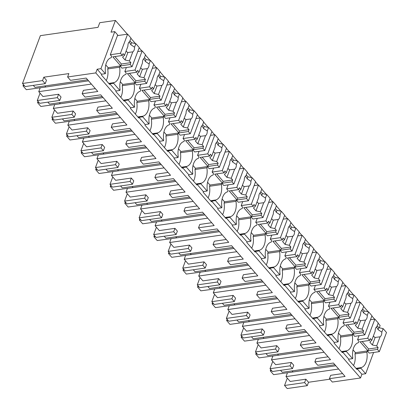 <?xml version="1.0" encoding="UTF-8"?>
<svg xmlns="http://www.w3.org/2000/svg" width="409" height="409" viewBox="0 0 409 409"><rect width="100%" height="100%" fill="white"/><g stroke="black" fill="none" stroke-linecap="round" stroke-linejoin="round"><path stroke-width="0.61" d="M100.941 68.666L114.786 31.636L111.028 32.178L115.41 20.45L99.75 22.71L98.017 27.337L40.379 35.649L22.495 83.482L25.164 86.56L45.215 83.666L46.483 80.271L43.809 77.194L68.87 73.584L67.603 76.979L95.793 72.914L97.178 69.208L100.941 68.666L105.302 73.697L101.544 74.239L101.314 74.857L109.622 84.433L109.852 83.814L116.09 90.997L115.859 91.616L124.167 101.197L124.397 100.578L127.726 104.407L130.635 107.761L130.405 108.38L138.712 117.956L138.942 117.342L142.271 121.171L145.18 124.525L144.95 125.139L153.257 134.719L153.487 134.101L159.725 141.284L159.49 141.903L167.802 151.483L168.033 150.865L171.361 154.694L174.27 158.048L174.035 158.666L182.348 168.242L182.578 167.624L185.906 171.458L188.815 174.812L188.58 175.425L196.893 185.006L197.123 184.387L203.36 191.57L203.125 192.189L211.438 201.765L211.668 201.151L214.991 204.981L217.9 208.334L217.67 208.953L225.983 218.529L226.213 217.91L232.445 225.098L232.215 225.712L240.528 235.293L240.758 234.674L244.081 238.503L246.99 241.857L246.76 242.476L255.073 252.051L255.303 251.438L258.626 255.267L261.535 258.621L261.305 259.24L269.618 268.815L269.848 268.197L276.08 275.38L275.85 275.998L284.163 285.579L284.393 284.961L287.716 288.79L290.625 292.144L290.395 292.762L298.708 302.338L298.938 301.724L302.261 305.554L305.17 308.907L304.94 309.521L313.253 319.102L313.483 318.483L319.715 325.666L319.485 326.285L327.798 335.866L328.028 335.247L331.351 339.076L334.26 342.43L334.03 343.049L342.343 352.624L342.573 352.006L348.805 359.194L348.575 359.808L356.888 369.388L357.118 368.77L361.899 374.276L365.656 373.734L373.606 352.466M22.495 83.482L42.541 80.588L45.215 83.666M42.541 80.588L43.809 77.194M40.041 93.16L37.285 100.527L39.709 103.319L59.755 100.43L61.028 97.035L58.605 94.244L42.94 96.498L38.748 91.667L40.189 87.807L88.559 80.834M44.862 85.936L45.788 86.999L44.862 85.936M33.298 85.384L35.005 87.357L87.633 79.77L91.371 84.08L38.748 91.667M292.527 363.826L293.744 365.227L292.476 368.621L290.053 365.83L291.32 362.435L292.527 363.826M280.559 370.339L282.266 372.313L334.894 364.721L338.637 369.03L286.009 376.623L290.201 381.454L305.866 379.194L308.529 382.267L329.843 379.189M67.603 76.979L70.512 80.328L86.176 78.073L97.812 91.483L82.148 93.738L85.057 97.091L100.721 94.832L112.357 108.242L96.693 110.502L98.145 112.178L99.602 113.855L115.266 111.596L126.897 125.006L111.238 127.265L114.147 130.614L129.806 128.36L141.442 141.765L125.783 144.024L127.235 145.701L128.692 147.378L144.351 145.118L155.987 158.528L140.328 160.788L141.78 162.465L143.237 164.142L158.897 161.882L170.533 175.292L154.873 177.547L156.325 179.224L157.782 180.901L173.442 178.641L185.078 192.051L169.418 194.311L170.87 195.988L172.327 197.665L187.987 195.405L199.623 208.815L183.963 211.075L185.415 212.752L186.872 214.423L202.532 212.169L214.168 225.579L198.508 227.833L199.96 229.51L201.417 231.187L217.077 228.928L228.713 242.338L213.053 244.597L214.505 246.274L215.962 247.951L231.622 245.691L243.258 259.101L227.598 261.361L229.05 263.038L230.507 264.71L246.167 262.455L257.803 275.865L242.143 278.12L243.595 279.797L245.052 281.474L260.712 279.214L272.348 292.624L256.683 294.884L259.592 298.238L275.257 295.978L286.893 309.388L271.228 311.648L274.137 314.996L289.802 312.742L301.438 326.147L285.773 328.407L288.682 331.76L304.347 329.501L315.983 342.911L300.318 345.17L303.227 348.524L318.892 346.265L330.528 359.675L314.864 361.929L317.773 365.283L333.437 363.023L345.073 376.433L329.409 378.693L330.682 375.298L342.594 373.581M314.864 361.929L316.137 358.535L328.049 356.817M300.318 345.17L301.591 341.776L313.504 340.058M285.773 328.407L287.046 325.012L298.964 323.294M271.228 311.648L272.501 308.253L284.419 306.53M256.683 294.884L257.956 291.489L269.874 289.771M242.143 278.12L243.411 274.725L255.328 273.007M227.598 261.361L228.866 257.967L240.783 256.249M213.053 244.597L214.321 241.203L226.238 239.485M198.508 227.833L199.776 224.439L211.693 222.721M183.963 211.075L185.231 207.68L197.148 205.962M169.418 194.311L170.686 190.916L182.603 189.198M154.873 177.547L156.141 174.152L168.058 172.434M140.328 160.788L141.596 157.393L153.513 155.676M125.783 144.024L127.051 140.63L138.968 138.912M111.238 127.265L112.506 123.871L124.423 122.153M96.693 110.502L97.961 107.107L109.878 105.389M82.148 93.738L83.416 90.343L95.333 88.625M47.843 102.148L49.55 104.116L102.178 96.529L105.916 100.839L53.293 108.431L57.485 113.262L73.15 111.003L75.573 113.799L74.3 117.194L71.877 114.397L73.15 111.003M62.388 118.912L64.095 120.88L116.723 113.293L120.461 117.603L67.838 125.19L72.03 130.026L87.695 127.766L90.118 130.558L88.845 133.953L86.422 131.161L87.695 127.766M76.933 135.67L78.64 137.644L131.269 130.057L135.006 134.367L82.383 141.954L86.575 146.785L102.235 144.525L104.663 147.322L103.39 150.716L100.967 147.92L102.235 144.525M91.473 152.434L93.186 154.403L145.814 146.816L149.551 151.126L96.923 158.712L101.12 163.549L116.78 161.289L119.208 164.081L117.935 167.475L115.512 164.684L116.78 161.289M106.018 169.198L107.731 171.167L160.359 163.58L164.096 167.889L111.468 175.476L115.665 180.308L131.325 178.053L133.753 180.844L132.48 184.239L130.057 181.448L131.325 178.053M120.563 185.957L122.276 187.93L174.904 180.338L178.641 184.648L126.013 192.24L130.21 197.072L145.87 194.812L148.293 197.608L147.025 201.003L144.602 198.207L145.87 194.812M135.108 202.721L136.821 204.689L189.449 197.102L193.186 201.412L140.558 208.999L144.755 213.835L160.415 211.576L162.838 214.367L161.57 217.762L159.147 214.97L160.415 211.576M149.653 219.48L151.366 221.453L203.989 213.866L207.731 218.176L155.103 225.763L159.3 230.594L174.96 228.34L177.383 231.131L176.115 234.526L173.692 231.734L174.96 228.34M164.198 236.244L165.911 238.217L218.534 230.625L222.276 234.935L169.648 242.527L173.845 247.358L189.505 245.098L191.928 247.895L190.66 251.29L188.237 248.493L189.505 245.098M178.743 253.007L180.456 254.976L233.079 247.389L236.821 251.699L184.193 259.286L188.391 264.122L204.05 261.862L206.473 264.654L205.206 268.048L202.782 265.257L204.05 261.862M193.288 269.766L195.001 271.74L247.624 264.153L251.366 268.462L198.738 276.049L202.936 280.881L218.595 278.626L221.018 281.418L219.751 284.812L217.327 282.021L218.595 278.626M207.833 286.53L209.546 288.498L262.169 280.911L265.911 285.221L213.283 292.813L217.481 297.645L233.14 295.385L235.564 298.181L234.296 301.576L231.872 298.78L233.14 295.385M222.378 303.294L224.091 305.262L276.714 297.675L280.456 301.985L227.828 309.572L232.021 314.409L247.685 312.149L250.109 314.94L248.841 318.335L246.417 315.543L247.685 312.149M236.923 320.053L238.636 322.026L291.259 314.434L295.001 318.749L242.373 326.336L246.566 331.167L262.23 328.908L264.654 331.704L263.386 335.099L260.962 332.302L262.23 328.908M251.469 336.817L253.181 338.785L305.804 331.198L309.547 335.508L256.918 343.095L261.111 347.931L276.775 345.671L279.199 348.463L277.931 351.858L275.508 349.066L276.775 345.671M266.014 353.58L267.721 355.549L320.349 347.962L324.092 352.272L271.464 359.859L275.656 364.69L291.32 362.435M329.409 378.693L332.318 382.047L360.513 377.982L361.899 374.276M95.793 72.914L360.513 377.982M97.178 69.208L101.544 74.239M114.786 31.636L117.695 34.985L110.307 54.74L111.764 56.416L111.304 57.649A14.254 8.456 81.8 0 0 105.532 73.078L105.302 73.697M379.276 327.793L380.125 325.518L378.146 323.238M115.41 20.45L127.327 34.182M130.885 38.282L135.481 43.584M139.147 47.807L141.872 50.946M145.43 55.046L150.026 60.343M153.692 64.566L156.417 67.705M159.975 71.805L164.571 77.107M168.237 81.33L170.962 84.469M174.52 88.569L179.116 93.871M182.782 98.094L185.507 101.233M189.065 105.328L193.661 110.629M197.327 114.852L200.052 117.991M203.61 122.092L208.207 127.393M211.872 131.616L214.597 134.755M218.15 138.856L222.752 144.152M226.417 148.38L229.142 151.514M232.695 155.614L237.297 160.916M240.962 165.139L243.687 168.278M247.24 172.378L251.842 177.68M255.507 181.903L258.232 185.042M261.786 189.142L266.387 194.439M270.052 198.667L272.772 201.801M276.331 205.901L280.932 211.202M284.598 215.425L287.317 218.564M290.876 222.665L295.477 227.966M299.143 232.189L301.862 235.328M305.421 239.429L310.022 244.725M313.688 248.948L316.408 252.087M319.966 256.187L324.567 261.489M328.233 265.712L330.953 268.851M334.511 272.951L339.112 278.253M342.778 282.476L345.498 285.615M349.056 289.71L353.657 295.012M357.323 299.235L360.043 302.374M363.601 306.474L368.202 311.776M371.868 315.999L374.588 319.138M287.302 378.11L284.546 385.482L287.21 388.55L307.261 385.661L308.529 382.267M272.757 361.351L270.001 368.719L272.425 371.515L292.476 368.621M258.212 344.588L255.456 351.955L257.88 354.751L277.931 351.858M243.667 327.829L240.911 335.196L243.34 337.987L263.386 335.099M229.122 311.065L226.366 318.432L228.795 321.229L248.841 318.335M214.577 294.301L211.821 301.673L214.25 304.465L234.296 301.576M200.032 277.542L197.281 284.909L199.704 287.701L219.751 284.812M185.487 260.778L182.736 268.146L185.159 270.942L205.206 268.048M170.942 244.015L168.191 251.387L170.614 254.178L190.66 251.29M156.402 227.256L153.646 234.623L156.069 237.414L176.115 234.526M141.857 210.492L139.101 217.859L141.524 220.656L161.57 217.762M127.311 193.728L124.556 201.1L126.979 203.892L147.025 201.003M112.766 176.969L110.011 184.336L112.434 187.133L132.48 184.239M98.221 160.205L95.466 167.578L97.889 170.369L117.935 167.475M83.676 143.447L80.921 150.814L83.344 153.605L103.39 150.716M69.131 126.683L66.376 134.05L68.799 136.846L88.845 133.953M54.586 109.919L51.831 117.291L54.254 120.082L74.3 117.194M37.285 100.527L57.332 97.639L59.755 100.43M57.332 97.639L58.605 94.244M286.009 376.623L287.45 372.763L293.054 371.955L292.128 370.891L293.054 371.955L335.82 365.789M284.546 385.482L304.598 382.589L305.866 379.194M304.598 382.589L307.261 385.661M53.293 108.431L54.734 104.571L60.333 103.763L59.407 102.695L60.333 103.763L103.104 97.598M51.831 117.291L71.877 114.397M67.838 125.19L69.279 121.335L74.878 120.527L73.952 119.459L74.878 120.527L117.649 114.356M66.376 134.05L86.422 131.161M82.383 141.954L83.825 138.094L89.423 137.286L88.497 136.223L89.423 137.286L132.194 131.12M80.921 150.814L100.967 147.92M96.923 158.712L98.37 154.858L103.968 154.05L103.042 152.981L103.968 154.05L146.739 147.884M95.466 167.578L115.512 164.684M111.468 175.476L112.915 171.622L118.513 170.814L117.587 169.745L118.513 170.814L161.284 164.643M110.011 184.336L130.057 181.448M126.013 192.24L127.46 188.38L133.058 187.573L132.133 186.509L133.058 187.573L175.829 181.407M124.556 201.1L144.602 198.207M140.558 208.999L142 205.144L147.603 204.336L146.678 203.268L147.603 204.336L190.374 198.171M139.101 217.859L159.147 214.97M155.103 225.763L156.545 221.903L162.148 221.095L161.223 220.032L162.148 221.095L204.914 214.929M153.646 234.623L173.692 231.734M169.648 242.527L171.09 238.667L176.693 237.859L175.768 236.796L176.693 237.859L219.459 231.693M168.191 251.387L188.237 248.493M184.193 259.286L185.635 255.431L191.238 254.623L190.313 253.554L191.238 254.623L234.004 248.457M182.736 268.146L202.782 265.257M198.738 276.049L200.18 272.189L205.783 271.382L204.858 270.318L205.783 271.382L248.549 265.216M197.281 284.909L217.327 282.021M213.283 292.813L214.725 288.953L220.328 288.146L219.403 287.077L220.328 288.146L263.094 281.98M211.821 301.673L231.872 298.78M227.828 309.572L229.27 305.717L234.873 304.909L233.948 303.841L234.873 304.909L277.639 298.739M226.366 318.432L246.417 315.543M242.373 326.336L243.815 322.476L249.418 321.668L248.493 320.605L249.418 321.668L292.184 315.503M240.911 335.196L260.962 332.302M256.918 343.095L258.36 339.24L263.963 338.432L263.038 337.364L263.963 338.432L306.73 332.266M255.456 351.955L275.508 349.066M271.464 359.859L272.905 356.004L278.509 355.196L277.583 354.128L278.509 355.196L321.275 349.025M270.001 368.719L290.053 365.83M365.656 373.734L360.876 368.228L357.118 368.77M360.876 368.228L361.106 367.609A14.254 8.456 81.8 0 0 366.878 352.18L367.338 350.948L355.436 352.665L354.971 353.897L366.878 352.18M355.988 368.351L361.106 367.609M342.573 352.006L346.331 351.464L352.563 358.652L348.805 359.194M352.563 358.652L352.798 358.033A14.254 8.456 81.8 0 1 358.565 342.604L359.025 341.367L357.573 339.69L359.061 335.707M346.331 351.464L346.561 350.85L341.443 351.587M328.028 335.247L331.786 334.705L335.109 338.534L338.018 341.888L334.26 342.43M338.018 341.888L338.253 341.27A14.254 8.456 81.8 0 1 344.02 325.84L344.48 324.608L343.028 322.931L344.516 318.943M331.786 334.705L332.016 334.087L326.898 334.828M313.483 318.483L317.241 317.941L323.473 325.124L319.715 325.666M323.473 325.124L323.708 324.511A14.254 8.456 81.8 0 1 329.475 309.076L329.935 307.844L328.483 306.167L329.971 302.179M317.241 317.941L317.471 317.323L312.353 318.064M298.938 301.724L302.696 301.182L306.024 305.012L308.933 308.366L305.17 308.907M308.933 308.366L309.163 307.747A14.254 8.456 81.8 0 1 314.93 292.317L315.39 291.08L313.938 289.408L315.426 285.421M302.696 301.182L302.926 300.564L297.808 301.3M284.393 284.961L288.151 284.419L291.479 288.248L294.388 291.602L290.625 292.144M294.388 291.602L294.618 290.983A14.254 8.456 81.8 0 1 300.385 275.554L300.845 274.321L299.393 272.645L300.881 268.657M288.151 284.419L288.381 283.8L283.263 284.541M269.848 268.197L273.606 267.655L279.843 274.838L276.08 275.38M279.843 274.838L280.073 274.224A14.254 8.456 81.8 0 1 285.84 258.795L286.3 257.558L284.848 255.881L286.336 251.893M273.606 267.655L273.836 267.041L268.718 267.777M255.303 251.438L259.061 250.896L262.389 254.725L265.298 258.079L261.535 258.621M265.298 258.079L265.528 257.46A14.254 8.456 81.8 0 1 271.295 242.031L271.755 240.794L270.303 239.122L271.796 235.134M259.061 250.896L259.291 250.277L254.173 251.014M240.758 234.674L244.516 234.132L247.844 237.961L250.753 241.315L246.99 241.857M250.753 241.315L250.983 240.696A14.254 8.456 81.8 0 1 256.75 225.267L257.21 224.035L255.758 222.358L257.251 218.37M244.516 234.132L244.751 233.513L239.628 234.255M226.213 217.91L229.97 217.368L236.208 224.551L232.445 225.098M236.208 224.551L236.438 223.938A14.254 8.456 81.8 0 1 242.205 208.508L242.67 207.271L241.213 205.594L242.706 201.611M229.97 217.368L230.206 216.755L225.083 217.491M211.668 201.151L215.425 200.609L218.754 204.439L221.663 207.792L217.9 208.334M221.663 207.792L221.893 207.174A14.254 8.456 81.8 0 1 227.66 191.744L228.125 190.512L226.668 188.835L228.161 184.848M215.425 200.609L215.661 199.991L210.538 200.727M197.123 184.387L200.885 183.846L207.118 191.029L203.36 191.57M207.118 191.029L207.348 190.41A14.254 8.456 81.8 0 1 213.115 174.98L213.58 173.748L212.123 172.071L213.616 168.084M200.885 183.846L201.116 183.227L195.993 183.968M182.578 167.624L186.34 167.082L192.573 174.27L188.815 174.812M192.573 174.27L192.803 173.651A14.254 8.456 81.8 0 1 198.569 158.222L199.035 156.984L197.578 155.308L199.071 151.325M186.34 167.082L186.57 166.468L181.448 167.204M168.033 150.865L171.795 150.323L178.027 157.506L174.27 158.048M178.027 157.506L178.258 156.887A14.254 8.456 81.8 0 1 184.024 141.458L184.49 140.226L183.033 138.549L184.525 134.561M171.795 150.323L172.025 149.704L166.903 150.446M153.487 134.101L157.25 133.559L163.482 140.742L159.725 141.284M163.482 140.742L163.712 140.129A14.254 8.456 81.8 0 1 169.479 124.694L169.945 123.462L168.488 121.785L169.98 117.797M157.25 133.559L157.48 132.94L152.358 133.682M138.942 117.342L142.705 116.8L148.937 123.983L145.18 124.525M148.937 123.983L149.167 123.365A14.254 8.456 81.8 0 1 154.934 107.935L155.4 106.698L153.942 105.026L155.435 101.038M142.705 116.8L142.935 116.182L137.813 116.918M124.397 100.578L128.16 100.036L134.392 107.219L130.635 107.761M134.392 107.219L134.622 106.601A14.254 8.456 81.8 0 1 140.394 91.171L140.854 89.939L139.397 88.262L140.89 84.274M128.16 100.036L128.39 99.418L123.267 100.159M109.852 83.814L113.615 83.272L119.847 90.455L116.09 90.997M119.847 90.455L120.077 89.842A14.254 8.456 81.8 0 1 125.849 74.412L126.309 73.175L124.852 71.498L126.345 67.511M113.615 83.272L113.845 82.659L108.722 83.395M377.18 325.82L378.8 327.691L383.136 328.621L386.505 332.507L379.353 351.638L369.209 353.1L367.338 350.948M353.504 365.493A14.254 8.456 81.8 0 0 354.971 353.897M362.635 309.056L364.255 310.927L368.591 311.857L371.96 315.743L364.808 334.879L354.664 336.341L352.793 334.184L352.333 335.421A14.254 8.456 81.8 0 1 346.561 350.85M338.959 348.729A14.254 8.456 81.8 0 0 340.426 337.134L352.333 335.421M352.793 334.184L340.891 335.901L340.426 337.134M348.09 292.297L349.71 294.163L354.046 295.099L357.415 298.984L350.262 318.115L340.119 319.577L338.248 317.425L337.788 318.657A14.254 8.456 81.8 0 1 332.016 334.087M324.414 331.965A14.254 8.456 81.8 0 0 325.881 320.375L337.788 318.657M338.248 317.425L326.346 319.138L325.881 320.375M333.545 275.533L335.165 277.404L339.501 278.335L342.87 282.22L335.717 301.351L325.574 302.813L323.703 300.661L323.243 301.893A14.254 8.456 81.8 0 1 317.471 317.323M309.869 315.206A14.254 8.456 81.8 0 0 311.336 303.611L323.243 301.893M323.703 300.661L311.801 302.379L311.336 303.611M319 258.774L320.62 260.64L324.956 261.571L328.325 265.456L321.172 284.592L311.029 286.055L309.158 283.897L308.698 285.134A14.254 8.456 81.8 0 1 302.926 300.564M295.324 298.442A14.254 8.456 81.8 0 0 296.791 286.847L308.698 285.134M309.158 283.897L297.256 285.615L296.791 286.847M304.454 242.01L306.08 243.882L310.411 244.812L313.78 248.698L306.627 267.829L296.484 269.291L294.613 267.138L294.153 268.37A14.254 8.456 81.8 0 1 288.381 283.8M280.779 281.678A14.254 8.456 81.8 0 0 282.246 270.088L294.153 268.37M294.613 267.138L282.711 268.851L282.246 270.088M289.909 225.247L291.535 227.118L295.865 228.048L299.235 231.934L292.082 251.065L281.939 252.532L280.068 250.374L279.608 251.607A14.254 8.456 81.8 0 1 273.836 267.041M266.233 264.92A14.254 8.456 81.8 0 0 267.706 253.324L279.608 251.607M280.068 250.374L268.166 252.092L267.706 253.324M275.364 208.488L276.99 210.354L281.32 211.284L284.69 215.17L277.537 234.306L267.394 235.768L265.523 233.611L265.063 234.848A14.254 8.456 81.8 0 1 259.291 250.277M251.688 248.156A14.254 8.456 81.8 0 0 253.161 236.566L265.063 234.848M265.523 233.611L253.621 235.328L253.161 236.566M260.819 191.724L262.445 193.595L266.775 194.526L270.144 198.411L262.992 217.542L252.849 219.004L250.978 216.852L250.518 218.084A14.254 8.456 81.8 0 1 244.751 233.513M237.148 231.392A14.254 8.456 81.8 0 0 238.616 219.802L250.518 218.084M250.978 216.852L239.076 218.564L238.616 219.802M246.274 174.96L247.9 176.831L252.23 177.762L255.605 181.647L248.447 200.783L238.304 202.245L236.433 200.088L235.973 201.325A14.254 8.456 81.8 0 1 230.206 216.755M222.603 214.633A14.254 8.456 81.8 0 0 224.071 203.038L235.973 201.325M236.433 200.088L224.531 201.806L224.071 203.038M231.729 158.201L233.355 160.067L237.685 160.998L241.059 164.883L233.902 184.019L223.759 185.482L221.888 183.324L221.427 184.561A14.254 8.456 81.8 0 1 215.661 199.991M208.058 197.869A14.254 8.456 81.8 0 0 209.526 186.279L221.427 184.561M221.888 183.324L209.986 185.042L209.526 186.279M217.189 141.437L218.81 143.308L223.14 144.239L226.514 148.124L219.357 167.255L209.214 168.718L207.343 166.565L206.882 167.797A14.254 8.456 81.8 0 1 201.116 183.227M193.513 181.11A14.254 8.456 81.8 0 0 194.981 169.515L206.882 167.797M207.343 166.565L195.441 168.283L194.981 169.515M202.644 124.679L204.265 126.545L208.595 127.475L211.969 131.361L204.812 150.497L194.669 151.959L192.797 149.801L192.337 151.039A14.254 8.456 81.8 0 1 186.57 166.468M178.968 164.346A14.254 8.456 81.8 0 0 180.435 152.751L192.337 151.039M192.797 149.801L180.896 151.519L180.435 152.751M188.099 107.915L189.72 109.781L194.05 110.716L197.424 114.602L190.267 133.733L180.124 135.195L178.252 133.043L177.792 134.275A14.254 8.456 81.8 0 1 172.025 149.704M164.423 147.583A14.254 8.456 81.8 0 0 165.89 135.993L177.792 134.275M178.252 133.043L166.351 134.755L165.89 135.993M173.554 91.151L175.175 93.022L179.505 93.952L182.879 97.838L175.722 116.969L165.579 118.431L163.707 116.279L163.247 117.511A14.254 8.456 81.8 0 1 157.48 132.94M149.878 130.824A14.254 8.456 81.8 0 0 151.345 119.229L163.247 117.511M163.707 116.279L151.805 117.996L151.345 119.229M159.009 74.392L160.63 76.258L164.96 77.189L168.334 81.074L161.182 100.21L151.033 101.672L149.167 99.515L148.702 100.752A14.254 8.456 81.8 0 1 142.935 116.182M135.333 114.06A14.254 8.456 81.8 0 0 136.8 102.465L148.702 100.752M149.167 99.515L137.26 101.233L136.8 102.465M144.464 57.628L146.085 59.499L150.415 60.43L153.789 64.315L146.637 83.446L136.488 84.908L134.622 82.756L134.157 83.988A14.254 8.456 81.8 0 1 128.39 99.418M120.788 97.296A14.254 8.456 81.8 0 0 122.255 85.706L134.157 83.988M134.622 82.756L122.715 84.469L122.255 85.706M129.919 40.864L131.54 42.735L135.87 43.666L139.244 47.551L132.092 66.682L121.943 68.15L120.077 65.992L119.612 67.224A14.254 8.456 81.8 0 1 113.845 82.659M106.243 80.537A14.254 8.456 81.8 0 0 107.71 68.942L119.612 67.224M120.077 65.992L108.17 67.71L107.71 68.942M24.392 85.67L23.001 85.87L26.324 89.699L41.943 87.557M23.001 85.87L23.471 84.607M38.937 102.429L37.541 102.633L40.869 106.463L56.488 104.321M37.541 102.633L38.017 101.371M53.482 119.193L52.086 119.392L55.414 123.227L71.033 121.079M52.086 119.392L52.562 118.129M68.027 135.957L66.631 136.156L69.959 139.985L85.578 137.843M66.631 136.156L67.107 134.893M82.572 152.715L81.176 152.915L84.505 156.749L100.123 154.602M81.176 152.915L81.652 151.657M97.117 169.479L95.721 169.679L99.05 173.508L114.668 171.366M95.721 169.679L96.197 168.416M111.662 186.238L110.266 186.443L113.595 190.272L129.213 188.13M110.266 186.443L110.742 185.18M126.207 203.002L124.811 203.201L128.14 207.036L143.758 204.889M124.811 203.201L125.287 201.939M140.752 219.766L139.357 219.965L142.68 223.795L158.298 221.652M139.357 219.965L139.832 218.703M155.297 236.525L153.902 236.729L157.225 240.558L172.843 238.416M153.902 236.729L154.377 235.466M169.842 253.289L168.447 253.488L171.77 257.322L187.388 255.175M168.447 253.488L168.917 252.225M184.387 270.052L182.992 270.252L186.315 274.081L201.934 271.939M182.992 270.252L183.462 268.989M198.932 286.811L197.537 287.016L200.86 290.845L216.479 288.703M197.537 287.016L198.007 285.753M213.478 303.575L212.082 303.775L215.405 307.609L231.024 305.462M212.082 303.775L212.552 302.512M228.017 320.339L226.627 320.538L229.95 324.368L245.569 322.226M226.627 320.538L227.097 319.276M242.563 337.098L241.172 337.297L244.495 341.132L260.114 338.984M241.172 337.297L241.642 336.04M257.108 353.862L255.717 354.061L259.04 357.89L274.659 355.748M255.717 354.061L256.187 352.798M271.653 370.62L270.262 370.825L273.585 374.654L289.204 372.512M270.262 370.825L270.732 369.562M127.608 34.141L120.456 53.277L122.368 55.476L123.058 53.625L124.52 55.307L127.915 46.222A5.501 3.267 81.8 0 1 128.324 43.359A5.501 3.267 81.8 0 1 129.658 41.56L130.977 38.027L127.608 34.141L117.465 35.603M120.456 53.277L110.307 54.74M128.978 42.173A5.501 3.267 -98.2 0 1 130.803 44.699L131.54 42.735M135.87 43.666L134.551 47.199L130.803 44.699M134.551 47.199A5.501 3.267 81.8 0 1 134.142 50.062A5.501 3.267 81.8 0 1 132.807 51.861L129.413 60.946L125.077 60.016L122.582 57.142L124.52 55.307M132.092 66.682L130.18 64.484L130.87 62.628L129.413 60.946M105.757 64.924L108.17 67.71M130.18 64.484L120.66 65.854L121.35 64.003L114.893 56.554M122.368 55.476L112.848 56.851L120.66 65.854M132.807 51.861L127.889 52.5L125.077 60.016M126.125 51.013A5.501 3.267 81.8 0 0 127.889 52.5M130.87 62.628L121.35 64.003M142.153 50.905L135.001 70.036L136.908 72.24L137.603 70.389L139.06 72.071L142.46 62.986A5.501 3.267 81.8 0 1 142.869 60.123A5.501 3.267 81.8 0 1 144.203 58.318L145.522 54.791L142.153 50.905L137.751 51.539M135.001 70.036L124.852 71.498M143.523 58.937A5.501 3.267 -98.2 0 1 145.348 61.457L146.085 59.499M150.415 60.43L149.096 63.957L145.348 61.457M149.096 63.957A5.501 3.267 81.8 0 1 148.687 66.82A5.501 3.267 81.8 0 1 147.352 68.625L143.953 77.71L139.622 76.78L137.127 73.906L139.06 72.071M146.637 83.446L144.725 81.243L145.415 79.392L143.953 77.71M120.302 81.688L122.715 84.469M144.725 81.243L135.205 82.618L135.895 80.762L129.433 73.318M136.908 72.24L127.393 73.615L135.205 82.618M147.352 68.625L142.434 69.259L139.622 76.78M140.67 67.771A5.501 3.267 81.8 0 0 142.434 69.259M145.415 79.392L135.895 80.762M156.698 67.664L149.546 86.8L151.453 89.004L152.148 87.153L153.605 88.835L157.005 79.75A5.501 3.267 81.8 0 1 157.414 76.882A5.501 3.267 81.8 0 1 158.748 75.082L160.067 71.549L156.698 67.664L152.296 68.298M149.546 86.8L139.397 88.262M158.068 75.696A5.501 3.267 -98.2 0 1 159.893 78.221L160.63 76.258M164.96 77.189L163.641 80.721L159.893 78.221M163.641 80.721A5.501 3.267 81.8 0 1 163.232 83.584A5.501 3.267 81.8 0 1 161.898 85.384L158.498 94.474L154.167 93.538L151.673 90.665L153.605 88.835M161.182 100.21L159.27 98.007L159.96 96.156L158.498 94.474M134.847 98.446L137.26 101.233M159.27 98.007L149.75 99.377L150.44 97.526L143.978 90.082M151.453 89.004L141.938 90.374L149.75 99.377M161.898 85.384L156.979 86.023L154.167 93.538M155.216 84.535A5.501 3.267 81.8 0 0 156.979 86.023M159.96 96.156L150.44 97.526M171.243 84.428L164.091 103.559L165.998 105.762L166.693 103.912L168.15 105.594L171.55 96.509A5.501 3.267 81.8 0 1 171.959 93.646A5.501 3.267 81.8 0 1 173.293 91.846L174.612 88.313L171.243 84.428L166.841 85.062M164.091 103.559L153.942 105.026M172.613 92.46A5.501 3.267 -98.2 0 1 174.438 94.985L175.175 93.022M179.505 93.952L178.186 97.48L174.438 94.985M178.186 97.48A5.501 3.267 81.8 0 1 177.777 100.348A5.501 3.267 81.8 0 1 176.443 102.148L173.043 111.233L168.713 110.302L166.218 107.429L168.15 105.594M175.722 116.969L173.815 114.765L174.505 112.915L173.043 111.233M149.392 115.21L151.805 117.996M173.815 114.765L164.295 116.141L164.985 114.29L158.523 106.841M165.998 105.762L156.483 107.138L164.295 116.141M176.443 102.148L171.524 102.787L168.713 110.302M169.761 101.299A5.501 3.267 81.8 0 0 171.524 102.787M174.505 112.915L164.985 114.29M185.788 101.192L178.631 120.323L180.543 122.526L181.238 120.675L182.695 122.357L186.095 113.273A5.501 3.267 81.8 0 1 186.504 110.41A5.501 3.267 81.8 0 1 187.838 108.605L189.157 105.077L185.788 101.192L181.386 101.826M178.631 120.323L168.488 121.785M187.158 109.223A5.501 3.267 -98.2 0 1 188.984 111.744L189.72 109.781M194.05 110.716L192.731 114.244L188.984 111.744M192.731 114.244A5.501 3.267 81.8 0 1 192.322 117.107A5.501 3.267 81.8 0 1 190.988 118.912L187.588 127.997L183.258 127.066L180.763 124.193L182.695 122.357M190.267 133.733L188.36 131.529L189.05 129.679L187.588 127.997M163.932 131.974L166.351 134.755M188.36 131.529L178.84 132.905L179.531 131.049L173.068 123.605M180.543 122.526L171.028 123.896L178.84 132.905M190.988 118.912L186.069 119.546L183.258 127.066M184.306 118.058A5.501 3.267 81.8 0 0 186.069 119.546M189.05 129.679L179.531 131.049M200.333 117.95L193.176 137.087L195.088 139.29L195.783 137.434L197.24 139.121L200.64 130.031A5.501 3.267 81.8 0 1 201.049 127.168A5.501 3.267 81.8 0 1 202.383 125.369L203.702 121.836L200.333 117.95L195.931 118.584M193.176 137.087L183.033 138.549M201.703 125.982A5.501 3.267 -98.2 0 1 203.529 128.508L204.265 126.545M208.595 127.475L207.276 131.008L203.529 128.508M207.276 131.008A5.501 3.267 81.8 0 1 206.867 133.871A5.501 3.267 81.8 0 1 205.533 135.67L202.133 144.755L197.803 143.825L195.308 140.952L197.24 139.121M204.812 150.497L202.9 148.293L203.595 146.442L202.133 144.755M178.477 148.733L180.896 151.519M202.9 148.293L193.385 149.663L194.076 147.813L187.613 140.364M195.088 139.29L185.574 140.66L193.385 149.663M205.533 135.67L200.614 136.309L197.803 143.825M198.851 134.822A5.501 3.267 81.8 0 0 200.614 136.309M203.595 146.442L194.076 147.813M214.878 134.714L207.721 153.845L209.633 156.049L210.328 154.198L211.785 155.88L215.185 146.795A5.501 3.267 81.8 0 1 215.594 143.932A5.501 3.267 81.8 0 1 216.928 142.127L218.248 138.6L214.878 134.714L210.477 135.348M207.721 153.845L197.578 155.308M216.249 142.746A5.501 3.267 -98.2 0 1 218.074 145.272L218.81 143.308M223.14 144.239L221.821 147.767L218.074 145.272M221.821 147.767A5.501 3.267 81.8 0 1 221.407 150.635A5.501 3.267 81.8 0 1 220.078 152.434L216.678 161.519L212.348 160.589L209.853 157.716L211.785 155.88M219.357 167.255L217.445 165.052L218.14 163.201L216.678 161.519M193.022 165.497L195.441 168.283M217.445 165.052L207.93 166.427L208.621 164.576L202.158 157.128M209.633 156.049L200.119 157.424L207.93 166.427M220.078 152.434L215.16 153.073L212.348 160.589M213.396 151.586A5.501 3.267 81.8 0 0 215.16 153.073M218.14 163.201L208.621 164.576M229.423 151.478L222.266 170.609L224.178 172.813L224.873 170.962L226.33 172.644L229.73 163.559A5.501 3.267 81.8 0 1 230.139 160.696A5.501 3.267 81.8 0 1 231.474 158.891L232.793 155.364L229.423 151.478L225.022 152.112M222.266 170.609L212.123 172.071M230.794 159.505A5.501 3.267 -98.2 0 1 232.619 162.03L233.355 160.067M237.685 160.998L236.366 164.53L232.619 162.03M236.366 164.53A5.501 3.267 81.8 0 1 235.952 167.393A5.501 3.267 81.8 0 1 234.623 169.198L231.223 178.283L226.893 177.353L224.398 174.479L226.33 172.644M233.902 184.019L231.99 181.816L232.685 179.965L231.223 178.283M207.567 182.261L209.986 185.042M231.99 181.816L222.476 183.186L223.166 181.335L216.704 173.891M224.178 172.813L214.664 174.183L222.476 183.186M234.623 169.198L229.705 169.832L226.893 177.353M227.941 168.344A5.501 3.267 81.8 0 0 229.705 169.832M232.685 179.965L223.166 181.335M243.968 168.237L236.811 187.373L238.723 189.577L239.418 187.721L240.875 189.403L244.275 180.318A5.501 3.267 81.8 0 1 244.684 177.455A5.501 3.267 81.8 0 1 246.019 175.655L247.338 172.123L243.968 168.237L239.567 168.871M236.811 187.373L226.668 188.835M245.339 176.269A5.501 3.267 -98.2 0 1 247.164 178.794L247.9 176.831M252.23 177.762L250.911 181.294L247.164 178.794M250.911 181.294A5.501 3.267 81.8 0 1 250.497 184.157A5.501 3.267 81.8 0 1 249.168 185.957L245.768 195.042L241.438 194.111L238.943 191.238L240.875 189.403M248.447 200.783L246.535 198.58L247.23 196.724L245.768 195.042M222.113 199.019L224.531 201.806M246.535 198.58L237.021 199.95L237.711 198.099L231.249 190.65M238.723 189.577L229.209 190.947L237.021 199.95M249.168 185.957L244.25 186.596L241.438 194.111M242.486 185.108A5.501 3.267 81.8 0 0 244.25 186.596M247.23 196.724L237.711 198.099M258.514 185.001L251.356 204.132L253.268 206.335L253.963 204.485L255.421 206.167L258.82 197.082A5.501 3.267 81.8 0 1 259.229 194.219A5.501 3.267 81.8 0 1 260.564 192.414L261.883 188.886L258.514 185.001L254.112 185.635M251.356 204.132L241.213 205.594M259.884 193.033A5.501 3.267 -98.2 0 1 261.709 195.558L262.445 193.595M266.775 194.526L265.456 198.053L261.709 195.558M265.456 198.053A5.501 3.267 81.8 0 1 265.042 200.916A5.501 3.267 81.8 0 1 263.713 202.721L260.313 211.806L255.983 210.875L253.488 208.002L255.421 206.167M262.992 217.542L261.08 215.338L261.775 213.488L260.313 211.806M236.658 215.783L239.076 218.564M261.08 215.338L251.566 216.714L252.256 214.863L245.794 207.414M253.268 206.335L243.749 207.711L251.566 216.714M263.713 202.721L258.795 203.355L255.983 210.875M257.026 201.867A5.501 3.267 81.8 0 0 258.795 203.355M261.775 213.488L252.256 214.863M273.054 201.76L265.901 220.896L267.813 223.099L268.509 221.249L269.966 222.931L273.365 213.846A5.501 3.267 81.8 0 1 273.774 210.978A5.501 3.267 81.8 0 1 275.109 209.178L276.428 205.645L273.054 201.76L268.657 202.399M265.901 220.896L255.758 222.358M274.429 209.791A5.501 3.267 -98.2 0 1 276.254 212.317L276.99 210.354M281.32 211.284L280.001 214.817L276.254 212.317M280.001 214.817A5.501 3.267 81.8 0 1 279.587 217.68A5.501 3.267 81.8 0 1 278.258 219.485L274.858 228.57L270.528 227.639L268.033 224.761L269.966 222.931M277.537 234.306L275.625 232.102L276.32 230.252L274.858 228.57M251.203 232.542L253.621 235.328M275.625 232.102L266.111 233.473L266.801 231.622L260.339 224.178M267.813 223.099L258.294 224.469L266.111 233.473M278.258 219.485L273.34 220.119L270.528 227.639M271.571 218.631A5.501 3.267 81.8 0 0 273.34 220.119M276.32 230.252L266.801 231.622M287.599 218.524L280.446 237.66L282.358 239.858L283.054 238.007L284.511 239.689L287.91 230.604A5.501 3.267 81.8 0 1 288.319 227.741A5.501 3.267 81.8 0 1 289.654 225.942L290.973 222.409L287.599 218.524L283.202 219.158M280.446 237.66L270.303 239.122M288.974 226.555A5.501 3.267 -98.2 0 1 290.799 229.081L291.535 227.118M295.865 228.048L294.546 231.581L290.799 229.081M294.546 231.581A5.501 3.267 81.8 0 1 294.132 234.444A5.501 3.267 81.8 0 1 292.803 236.244L289.403 245.328L285.073 244.398L282.578 241.525L284.511 239.689M292.082 251.065L290.17 248.866L290.865 247.01L289.403 245.328M265.748 249.306L268.166 252.092M290.17 248.866L280.656 250.236L281.346 248.386L274.884 240.937M282.358 239.858L272.839 241.233L280.656 250.236M292.803 236.244L287.88 236.883L285.073 244.398M286.116 235.395A5.501 3.267 81.8 0 0 287.88 236.883M290.865 247.01L281.346 248.386M302.144 235.287L294.991 254.418L296.903 256.622L297.594 254.771L299.056 256.453L302.45 247.368A5.501 3.267 81.8 0 1 302.864 244.505A5.501 3.267 81.8 0 1 304.199 242.701L305.518 239.173L302.144 235.287L297.747 235.921M294.991 254.418L284.848 255.881M303.519 243.319A5.501 3.267 -98.2 0 1 305.344 245.84L306.08 243.882M310.411 244.812L309.092 248.34L305.344 245.84M309.092 248.34A5.501 3.267 81.8 0 1 308.677 251.203A5.501 3.267 81.8 0 1 307.343 253.007L303.948 262.092L299.618 261.162L297.123 258.289L299.056 256.453M306.627 267.829L304.715 265.625L305.411 263.774L303.948 262.092M280.293 266.07L282.711 268.851M304.715 265.625L295.201 267L295.891 265.144L289.429 257.701M296.903 256.622L287.384 257.992L295.201 267M307.343 253.007L302.425 253.641L299.618 261.162M300.661 252.154A5.501 3.267 81.8 0 0 302.425 253.641M305.411 263.774L295.891 265.144M316.689 252.046L309.536 271.182L311.448 273.386L312.139 271.535L313.601 273.217L316.995 264.132A5.501 3.267 81.8 0 1 317.41 261.264A5.501 3.267 81.8 0 1 318.744 259.464L320.063 255.932L316.689 252.046L312.292 252.68M309.536 271.182L299.393 272.645M318.064 260.078A5.501 3.267 -98.2 0 1 319.889 262.604L320.62 260.64M324.956 261.571L323.637 265.104L319.889 262.604M323.637 265.104A5.501 3.267 81.8 0 1 323.222 267.967A5.501 3.267 81.8 0 1 321.888 269.766L318.493 278.856L314.163 277.921L311.668 275.047L313.601 273.217M321.172 284.592L319.26 282.389L319.956 280.538L318.493 278.856M294.838 282.829L297.256 285.615M319.26 282.389L309.741 283.759L310.436 281.908L303.974 274.465M311.448 273.386L301.929 274.756L309.741 283.759M321.888 269.766L316.97 270.405L314.163 277.921M315.206 268.918A5.501 3.267 81.8 0 0 316.97 270.405M319.956 280.538L310.436 281.908M331.234 268.81L324.081 287.941L325.993 290.145L326.684 288.294L328.146 289.976L331.541 280.891A5.501 3.267 81.8 0 1 331.955 278.028A5.501 3.267 81.8 0 1 333.289 276.228L334.608 272.696L331.234 268.81L326.837 269.444M324.081 287.941L313.938 289.408M332.609 276.842A5.501 3.267 -98.2 0 1 334.434 279.367L335.165 277.404M339.501 278.335L338.182 281.862L334.434 279.367M338.182 281.862A5.501 3.267 81.8 0 1 337.768 284.73A5.501 3.267 81.8 0 1 336.433 286.53L333.038 295.615L328.708 294.684L326.213 291.811L328.146 289.976M335.717 301.351L333.805 299.148L334.501 297.297L333.038 295.615M309.383 299.592L311.801 302.379M333.805 299.148L324.286 300.523L324.981 298.672L318.519 291.223M325.993 290.145L316.474 291.52L324.286 300.523M336.433 286.53L331.515 287.169L328.708 294.684M329.751 285.681A5.501 3.267 81.8 0 0 331.515 287.169M334.501 297.297L324.981 298.672M345.779 285.574L338.626 304.705L340.539 306.908L341.229 305.058L342.691 306.74L346.086 297.655A5.501 3.267 81.8 0 1 346.5 294.792A5.501 3.267 81.8 0 1 347.834 292.987L349.153 289.46L345.779 285.574L341.382 286.208M338.626 304.705L328.483 306.167M347.154 293.606A5.501 3.267 -98.2 0 1 348.979 296.126L349.71 294.163M354.046 295.099L352.727 298.626L348.979 296.126M352.727 298.626A5.501 3.267 81.8 0 1 352.313 301.489A5.501 3.267 81.8 0 1 350.978 303.294L347.584 312.379L343.253 311.448L340.758 308.575L342.691 306.74M350.262 318.115L348.35 315.912L349.046 314.061L347.584 312.379M323.928 316.356L326.346 319.138M348.35 315.912L338.831 317.287L339.526 315.431L333.064 307.987M340.539 306.908L331.019 308.279L338.831 317.287M350.978 303.294L346.06 303.928L343.253 311.448M344.296 302.44A5.501 3.267 81.8 0 0 346.06 303.928M349.046 314.061L339.526 315.431M360.324 302.333L353.171 321.469L355.084 323.672L355.774 321.817L357.236 323.504L360.631 314.414A5.501 3.267 81.8 0 1 361.045 311.551A5.501 3.267 81.8 0 1 362.379 309.751L363.698 306.218L360.324 302.333L355.927 302.967M353.171 321.469L343.028 322.931M361.699 310.365A5.501 3.267 -98.2 0 1 363.524 312.89L364.255 310.927M368.591 311.857L367.272 315.39L363.524 312.89M367.272 315.39A5.501 3.267 81.8 0 1 366.858 318.253A5.501 3.267 81.8 0 1 365.523 320.053L362.129 329.138L357.798 328.207L355.303 325.334L357.236 323.504M364.808 334.879L362.895 332.675L363.586 330.825L362.129 329.138M338.473 333.115L340.891 335.901M362.895 332.675L353.376 334.046L354.071 332.195L347.609 324.746M355.084 323.672L345.564 325.043L353.376 334.046M365.523 320.053L360.605 320.692L357.798 328.207M358.841 319.204A5.501 3.267 81.8 0 0 360.605 320.692M363.586 330.825L354.071 332.195M374.869 319.097L367.717 338.228L369.629 340.431L370.319 338.58L371.781 340.262L375.176 331.178A5.501 3.267 81.8 0 1 375.59 328.315A5.501 3.267 81.8 0 1 376.919 326.51L378.243 322.982L374.869 319.097L370.472 319.731M367.717 338.228L357.573 339.69M376.244 327.128A5.501 3.267 -98.2 0 1 378.069 329.654L378.8 327.691M383.136 328.621L381.812 332.149L378.069 329.654M381.812 332.149A5.501 3.267 81.8 0 1 381.403 335.017A5.501 3.267 81.8 0 1 380.068 336.817L376.674 345.902L372.338 344.971L369.848 342.098L371.781 340.262M379.353 351.638L377.441 349.434L378.131 347.584L376.674 345.902M353.018 349.879L355.436 352.665M377.441 349.434L367.921 350.81L368.616 348.959L362.154 341.51M369.629 340.431L360.109 341.806L367.921 350.81M380.068 336.817L375.15 337.456L372.338 344.971M373.386 335.968A5.501 3.267 81.8 0 0 375.15 337.456M378.131 347.584L368.616 348.959"/></g></svg>
